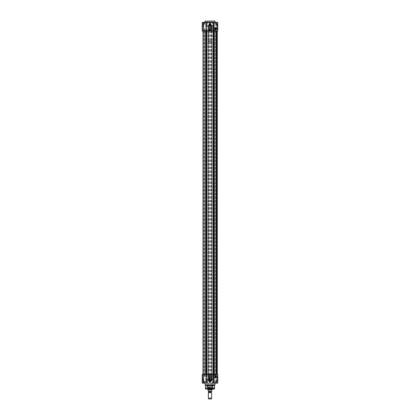 <?xml version="1.0" encoding="UTF-8"?>
<svg xmlns="http://www.w3.org/2000/svg" width="420" height="420" viewBox="0 0 420 420"><rect width="100%" height="100%" fill="white"/><g stroke="black" fill="none" stroke-linecap="round" stroke-linejoin="round"><path stroke-width="0.32" stroke-dasharray="2.1 1.58" d="M210.509 21L209.843 21.068L210.509 21.068M210.452 21L209.843 21L210.452 21.068M210.21 21L210.788 21L210.2 21.068M205.212 21L214.788 21M215.119 22.323L204.881 22.323L215.119 22.323M212.972 22.323L217.76 22.323L215.266 22.323L217.76 22.323L217.76 31.07L202.241 31.07L203.054 31.07L202.241 31.07L202.241 22.323L207.029 22.491M217.76 25.694L217.591 25.636C216.972 24.061 216.478 23.525 216.116 24.035L217.591 24.906L217.591 23.804L217.686 26.087L217.061 26.119L215.087 22.323L215.775 22.323L215.087 22.323L217.061 26.119L217.76 26.282L217.76 25.006M213.124 24.166L213.392 26.045L212.741 22.323L207.26 22.323L206.577 26.198L206.577 31.07M204.734 22.323L202.241 22.323L204.913 22.323L203.039 26.198L204.913 22.323L204.225 22.323L204.913 22.323L203.065 26.045L202.445 26.066L203.763 23.2L202.461 26.045A0.331 0.32 -90 0 0 202.424 26.198A0.331 0.32 -90 0 1 202.461 26.045L203.086 26.029L202.424 26.198L203.039 26.198L203.039 31.07L203.044 25.966L204.734 22.323M206.498 22.323L202.771 22.323L206.498 22.323M217.229 22.323L213.502 22.323L217.229 22.323M206.335 30.014L206.335 22.486L202.934 22.486L206.335 22.486L202.934 22.486L206.335 22.486L206.335 30.014L202.934 30.014L206.335 30.014M206.189 30.077L202.986 29.978L206.288 29.978L206.288 22.586L203.086 22.486L206.288 22.586L206.288 29.978L202.986 29.978L206.189 30.077M205.207 22.486L203.49 22.486L205.207 22.486L205.207 24.134L203.49 24.134L205.779 24.134L203.49 24.134L205.779 24.134L205.207 24.134L205.207 22.486L205.779 22.486L205.779 24.134L205.779 22.486L204.062 22.486L204.062 24.134L204.062 22.486L203.49 22.486L203.49 24.134L203.49 22.486L205.207 22.486L205.207 24.134L205.207 22.486M203.826 24.134L205.448 24.134L203.826 24.134L205.448 24.134L203.826 24.134L203.826 29.09L205.448 29.09L205.448 24.134L205.448 29.09L203.826 29.09L205.448 29.09L203.826 29.09L203.826 24.134M204.635 29.579L205.448 29.09L204.635 29.579L203.826 29.09L204.635 29.579M217.066 30.014L217.066 22.486L213.665 22.486L217.066 22.486L213.665 22.486L217.066 22.486L217.066 30.014L213.665 30.014L217.066 30.014M216.914 30.077L213.712 29.978L217.014 29.978L217.014 22.586L213.811 22.486L217.014 22.586L217.014 29.978L213.712 29.978L216.914 30.077M215.938 22.486L214.221 22.486L215.938 22.486L215.938 24.134L214.221 24.134L216.51 24.134L214.221 24.134L216.51 24.134L215.938 24.134L215.938 22.486L216.51 22.486L216.51 24.134L216.51 22.486L214.793 22.486L214.793 24.134L214.793 22.486L214.221 22.486L214.221 24.134L214.221 22.486L215.938 22.486L215.938 24.134L215.938 22.486M214.552 24.134L216.174 24.134L214.552 24.134L216.174 24.134L214.552 24.134L214.552 29.09L216.174 29.09L216.174 24.134L216.174 29.09L214.552 29.09L216.174 29.09L214.552 29.09L214.552 24.134M215.366 29.579L216.174 29.09L215.366 29.579L214.552 29.09L215.366 29.579M206.267 30.077L203.002 30.077L206.267 30.077M206.189 22.486L203.086 22.486L206.189 22.486M204.062 22.486L204.062 24.134L204.062 22.486M216.998 30.077L213.733 30.077L216.998 30.077M216.914 22.486L213.811 22.486L216.914 22.486M214.793 22.486L214.793 24.134L214.793 22.486M203.002 26.198L203.002 31.07L213.323 31.07L202.986 31.07L203.81 31.07L202.986 31.07L203.002 26.198M206.383 31.07L206.419 25.966L208.64 26.198L208.336 26.045L209.402 23.651L209.669 23.804L208.64 26.198L208.64 31.07M213.581 25.966L211.36 26.198L211.664 26.045L210.599 23.651L209.916 23.352L209.669 31.07M217.76 23.971L216.069 23.882C217.145 24.024 217.681 24.717 217.665 25.966L217.76 26.029M216.116 24.035L216.809 24.292L217.628 26.029L216.909 26.014L217.76 25.951L217.744 26.224M209.402 23.651L209.916 23.2L210.599 23.651M203.726 31.07L203.726 23.352A0.331 0.331 -90 0 1 203.763 23.2L203.763 23.2A0.331 0.331 -90 0 0 203.726 23.352L203.726 31.07L203.726 23.352L204.225 22.323M202.524 31.07L203.621 31.07L202.524 31.07L202.419 26.198L202.524 31.07M213.796 28.025L213.796 25.2L213.796 28.025L217.46 28.025L217.46 25.2L217.46 28.025L217.76 28.324L217.76 24.901L217.76 29.185L217.76 28.329L216.767 28.329L216.767 29.185L216.767 28.329M217.76 28.76L217.591 26.796L217.76 28.76M217.76 29.416L217.591 30.245L217.76 29.416M217.591 29.893L217.691 29.573L217.691 29.893M217.591 30.098L217.591 29.573L217.691 30.098M217.591 30.041L217.591 29.642L217.691 30.041M217.76 27.956L217.76 29.6L217.76 27.956M217.686 28.072L217.686 29.526L217.686 28.072M217.76 28.135L217.76 29.453L217.76 28.135M217.76 28.728L216.767 28.728M217.76 29.153L216.767 29.153M217.76 29.185L216.767 29.185M217.76 28.786L216.767 28.786M217.76 28.361L216.767 28.361M213.796 27.767L213.796 25.457L213.796 27.767L211.155 27.436L211.155 25.788L212.195 25.457L212.641 25.783L212.641 27.442L212.195 27.767M212.872 30.671L207.128 30.671L212.872 30.671L207.197 30.607L212.803 30.607L212.803 22.817L212.31 22.323L207.69 22.323L212.31 22.323M211.706 28.76L212.084 29.106L212.084 28.413L211.706 28.76M211.155 27.436L211.155 25.788M213.103 28.76L213.103 28.413L213.103 28.76M212.084 29.106L213.134 29.138L213.134 28.376L213.134 29.138M213.134 29.946L213.134 27.568L213.271 30.077L216.605 30.077L216.605 27.436L216.605 30.077M213.533 30.671L206.372 30.739L213.633 30.739M213.633 29.883L213.302 30.03L213.964 30.03L213.633 29.883M216.605 27.51L216.605 30.061L216.605 27.51M215.875 27.51L215.875 30.061L215.875 27.51M215.775 27.536L215.544 30.046L215.513 27.505M215.513 28.529C215.513 25.174 215.513 32.876 215.513 28.529C215.513 25.174 215.513 32.876 215.513 28.529L215.513 27.578L215.082 27.578L215.513 27.578L215.082 27.578L215.513 27.578L215.082 27.578L215.297 29.799L215.513 27.578L215.513 29.941L215.513 28.529M215.082 28.529C215.082 25.174 215.082 32.876 215.082 28.529C215.082 25.174 215.082 32.876 215.082 28.529C215.082 25.174 215.082 32.876 215.082 28.529M215.05 27.767L215.05 29.862L215.05 27.767M215.05 27.636L215.05 30.014L215.05 27.636L215.119 29.799L215.119 27.72L215.45 27.72L215.45 29.799L215.513 27.652L215.513 29.862L215.513 27.652M215.019 27.605L215.019 30.046L215.019 27.605M214.321 28.376L214.321 29.185L214.321 28.376M213.502 28.875L213.665 28.45L213.665 29.069L214.321 29.185L214.793 29.998L214.793 27.521L214.877 30.046L214.877 27.468L215.05 30.014M215.775 27.956L215.775 29.6L215.775 27.956M215.775 28.135L215.775 29.453L215.775 28.135M216.043 28.166L216.043 29.416L216.043 28.166M216.122 29.468L216.122 28.014L216.122 29.468M215.875 28.051L215.875 29.5L215.875 28.051M203.611 30.739L205.658 30.739L203.611 30.739L203.611 30.177L205.658 30.177L203.511 30.077L205.758 30.077L203.511 30.077L205.758 30.077L203.511 30.077L205.658 30.177L203.611 30.177L203.611 30.739L205.658 30.739L203.611 30.739M203.648 30.739L205.627 30.739L203.648 30.739L205.627 30.739L205.627 30.177L203.648 30.177L205.727 30.077L203.548 30.077L205.727 30.077L205.627 30.739L203.648 30.739L203.548 30.077L205.727 30.077L203.548 30.077L203.648 30.739M214.242 30.077L216.489 30.077L214.242 30.077M216.452 30.077L214.274 30.077L216.452 30.077L214.373 30.177L216.353 30.177L214.373 30.177L216.353 30.177L216.353 30.739L214.373 30.739L216.353 30.739L214.373 30.739L216.353 30.739L216.452 30.077L214.274 30.077L216.452 30.077M214.342 30.739L216.389 30.739L214.342 30.739L214.342 30.177L214.342 30.739L216.389 30.739L214.342 30.739M210.992 29.584L209.008 29.584L210.992 29.584L211.323 29.915L208.677 29.915L211.323 29.915L211.323 41.071L208.677 41.071L211.386 41.139L208.614 41.139L211.386 41.139M211.79 41.139L208.21 41.139L211.79 41.139L211.979 41.47L208.021 41.47L211.979 41.47L211.979 389.099M208.021 389.807L211.979 389.807M208.352 392.763L211.649 392.763M211.439 391.739L208.561 391.739M211.517 391.739L208.483 391.739M211.916 390.054L211.649 391.34L208.352 391.34L208.084 390.054M208.084 389.923L211.916 389.923M208.352 398.092L211.649 398.092M208.677 399L211.323 399M217.76 376.478L217.76 377.937L217.76 375.496L217.76 377.192L217.76 376.478L216.767 376.478L216.767 377.192L216.767 376.241L217.76 376.478M217.76 376.241L216.767 376.241M217.76 376.955L216.767 376.955L217.76 376.955M217.76 377.192L216.767 377.192M217.76 379.276L217.76 383.156L212.741 383.156L213.423 379.276L213.423 374.404L217.76 374.404L217.749 379.255M217.76 377.149L217.76 380.572L217.76 377.149L217.46 377.449L217.46 380.279L217.46 377.449L213.796 377.449L213.796 380.279L213.796 377.449M217.76 376.714L217.591 378.677L217.76 376.714M217.76 376.058L217.591 375.228L217.76 376.058M217.591 375.433L217.591 375.758L217.691 375.433M217.76 381.502L216.116 381.444L217.591 380.567L217.591 381.67L217.591 379.838C216.972 381.413 216.478 381.948 216.116 381.444L216.069 381.591C217.145 381.455 217.681 380.756 217.665 379.512L217.76 380.468M217.76 379.381L217.76 379.78M217.061 379.36L217.76 379.25L217.655 379.502C217.749 380.719 217.229 381.365 216.095 381.428L215.266 383.156L215.985 381.518L216.809 381.181L217.628 379.444L216.93 379.444L215.087 383.156L217.76 383.156L215.266 383.156L216.951 379.522L217.76 379.192M216.116 381.444L215.066 383.156L216.909 379.459L217.76 379.522M207.26 383.156L212.741 383.156M213.617 374.404L213.617 379.276L212.972 382.982M215.087 383.156L215.775 383.156L215.087 383.156M204.734 383.156L202.241 383.156L204.913 383.156L204.225 383.156L204.913 383.156L203.039 379.276L204.913 383.156L203.086 379.444L202.445 379.412L203.763 382.279L202.461 379.428A0.331 0.32 -90 0 1 202.424 379.276A0.331 0.32 -90 0 0 202.461 379.428L203.086 379.444L202.424 379.276L203.039 379.276L203.039 374.404L202.419 374.404L203.054 374.404L203.044 379.507L204.734 383.156M207.029 383.024L202.241 383.156L202.241 374.404L213.423 374.404M206.498 383.156L202.771 383.156L206.498 383.156M217.229 383.156L213.502 383.156L217.229 383.156M215.119 383.156L204.881 383.156L215.119 383.156M205.049 384.804L214.951 384.804M206.335 375.464L206.335 382.988L202.934 382.988L206.335 382.988L202.934 382.988L206.335 382.988L206.335 375.464L202.934 375.464L206.335 375.464M217.066 375.464L217.066 382.988L213.665 382.988L217.066 382.988L213.665 382.988L217.066 382.988L217.066 375.464L213.665 375.464L217.066 375.464M216.914 375.396L213.712 375.496L217.014 375.496L217.014 382.888L213.811 382.988L217.014 382.888L217.014 375.496L213.712 375.496L216.914 375.396M215.938 382.988L214.221 382.988L215.938 382.988L215.938 381.339L214.221 381.339L216.51 381.339L214.221 381.339L216.51 381.339L215.938 381.339L215.938 382.988L216.51 382.988L216.51 381.339L216.51 382.988L214.793 382.988L214.793 381.339L214.793 382.988L214.221 382.988L214.221 381.339L214.221 382.988L215.938 382.988L215.938 381.339L215.938 382.988M214.552 381.339L216.174 381.339L214.552 381.339L216.174 381.339L214.552 381.339L214.552 376.388L216.174 376.388L216.174 381.339L216.174 376.388L214.552 376.388L216.174 376.388L214.552 376.388L214.552 381.339M215.366 375.9L216.174 376.388L215.366 375.9L214.552 376.388L215.366 375.9M216.998 375.396L213.733 375.396L216.998 375.396M216.914 382.988L213.811 382.988L216.914 382.988M214.793 382.988L214.793 381.339L214.793 382.988M206.189 375.396L202.986 375.496L206.288 375.496L206.288 382.888L203.086 382.988L206.288 382.888L206.288 375.496L202.986 375.496L206.189 375.396M205.207 382.988L203.49 382.988L205.207 382.988L205.207 381.339L203.49 381.339L205.779 381.339L203.49 381.339L205.779 381.339L205.207 381.339L205.207 382.988L205.779 382.988L205.779 381.339L205.779 382.988L204.062 382.988L204.062 381.339L204.062 382.988L203.49 382.988L203.49 381.339L203.49 382.988L205.207 382.988L205.207 381.339L205.207 382.988M203.826 381.339L205.448 381.339L203.826 381.339L205.448 381.339L203.826 381.339L203.826 376.388L205.448 376.388L205.448 381.339L205.448 376.388L203.826 376.388L205.448 376.388L203.826 376.388L203.826 381.339M204.635 375.9L205.448 376.388L204.635 375.9L203.826 376.388L204.635 375.9M206.267 375.396L203.002 375.396L206.267 375.396M206.189 382.988L203.086 382.988L206.189 382.988M204.062 382.988L204.062 381.339L204.062 382.988M203.002 379.276L203.002 374.404L204.95 374.404L202.986 374.404L206.677 374.404L202.986 374.404L203.002 379.276M213.581 379.507L211.36 379.276L211.664 379.428L210.599 381.822L210.331 381.67L211.36 379.276L211.36 374.404M206.577 374.404L206.419 379.507L208.64 379.276L208.325 379.276L208.325 374.404L208.682 374.404L206.677 374.404L217.287 374.404L207.984 374.404L208.32 374.404L208.325 26.198L206.383 26.198M203.726 374.404L203.726 382.121A0.331 0.331 -90 0 0 203.763 382.279L203.763 382.279A0.331 0.331 -90 0 1 203.726 382.121L203.726 374.404L203.726 382.121L204.225 383.156M202.524 374.404L203.621 374.404L202.524 374.404L202.419 379.276L202.524 374.404M208.64 374.404L208.64 379.276L209.669 381.67L209.402 381.822L208.336 379.428L206.609 379.428M210.599 381.822L210.084 382.279L209.402 381.822M209.669 374.404L209.916 382.121L210.331 381.67L210.331 374.404M213.796 377.706L213.796 380.016L213.796 377.706L211.155 378.037L211.155 379.691L212.195 380.016L212.195 377.706M211.155 378.037L211.155 379.691M205.38 385.376L214.62 385.376M206.435 388.868L213.633 388.799L206.367 388.799L213.633 388.931L206.204 389.099L214.247 389.099M206.204 389.099L213.565 388.868M212.872 374.803L207.128 374.803L212.872 374.803L207.197 374.866L212.803 374.866L212.803 381.008L207.197 381.008L212.803 381.008M211.706 376.714L212.084 376.367L212.084 377.06L211.706 376.714M213.103 376.714L213.103 377.06L213.103 376.714M212.084 376.367L213.134 376.336L213.134 377.097L213.134 376.336M213.134 375.527L213.134 377.906L213.134 375.527L215.266 375.396L215.05 377.895L216.605 378.037L216.605 375.396L216.605 378.037L215.875 378.021L215.875 375.412L215.775 377.995M212.641 381.008L207.359 381.008L212.641 381.008L212.641 384.972L207.359 384.972L212.735 385.135L207.265 385.135L212.735 385.135M213.633 385.135L206.367 385.135L213.633 385.135L213.633 385.822L206.367 385.822L213.633 385.822L213.402 385.334L206.598 385.334L213.402 385.334M213.533 374.803L206.372 374.735L213.633 374.735M210 388.868L207.443 388.868L210 388.868M210 388.479L212.21 388.479L210 388.479M210 387.697L207.89 387.697L210 387.697M210 386.993L207.89 386.993L210 386.993M210 385.607L207.879 385.607L210 385.607M210 385.507L207.779 385.507L210 385.507M213.633 375.59L213.302 375.449L213.633 375.59M215.481 376.714C215.481 380.641 215.481 372.792 215.481 376.714C215.481 380.641 215.481 372.792 215.481 376.714C215.481 380.641 215.481 372.792 215.481 376.714M215.05 375.611L215.05 376.714C215.05 380.641 215.05 372.792 215.05 376.714C215.05 380.641 215.05 372.792 215.05 376.714L215.05 377.895L215.481 377.895L215.05 377.895L215.481 377.895L215.513 375.611L215.513 377.822L215.513 375.611M215.05 375.464L215.019 378.005L215.019 375.428L214.877 378.005L214.877 375.428L214.793 377.953L214.793 375.48L214.321 377.144L214.321 376.288L213.665 376.409L213.665 377.024L213.502 376.604M213.502 376.829L215.05 377.969M214.342 374.735L216.389 374.735L214.342 374.735L214.342 375.296L216.389 375.296L214.242 375.396L216.489 375.396L214.242 375.396L216.489 375.396L214.242 375.396L216.389 375.296L214.342 375.296L214.342 374.735L216.389 374.735L214.342 374.735M214.373 374.735L216.353 374.735L214.373 374.735L216.353 374.735L216.353 375.296L214.373 375.296L216.452 375.396L214.274 375.396L216.452 375.396L214.274 375.396L216.452 375.396L216.353 374.735L214.373 374.735L214.274 375.396L214.373 374.735M203.611 374.735L205.658 374.735L203.611 374.735L203.611 375.296L205.658 375.296L203.511 375.396L205.758 375.396L203.511 375.396L205.758 375.396L203.511 375.396L205.658 375.296L203.611 375.296L203.611 374.735L205.658 374.735L203.611 374.735M203.648 374.735L205.627 374.735L203.648 374.735L205.627 374.735L205.627 375.296L203.648 375.296L205.727 375.396L203.548 375.396L205.727 375.396L205.627 374.735L203.648 374.735L203.548 375.396L205.727 375.396L203.548 375.396L203.648 374.735M215.875 376.572L215.875 377.459L215.875 376.572M216.122 376.572L216.122 377.459L216.122 376.572M215.775 376.551L215.775 377.559L215.775 376.551M215.775 376.021L215.775 377.412L215.775 376.021L216.043 377.375L216.122 375.974L215.775 375.874M213.738 387.261L206.262 387.261L213.738 387.261M215.775 375.496L215.544 378.005L215.513 375.464M210 31.07L215.282 31.07L210 31.07M210 374.404L204.719 374.404L210 374.404M204.635 31.07L205.527 31.07L204.635 31.07M204.635 374.404L205.527 374.404L204.635 374.404M215.366 31.07L214.473 31.07L215.366 31.07M215.366 374.404L214.473 374.404L215.366 374.404M204.871 31.07L203.81 31.07L204.95 31.07L204.871 374.404L204.871 31.07M204.928 31.07L204.057 31.07L204.928 31.07L204.928 374.404L204.928 31.07M213.938 31.07L217.014 31.07L213.938 31.07M216.326 31.07L217.014 31.07L216.326 31.07L216.326 374.404L216.326 31.07M216.227 31.07L216.227 374.404L216.227 31.07M215.896 31.07L217.287 31.07L215.045 31.07L217.287 31.07L215.045 31.07L215.896 31.07L215.896 374.404L215.896 31.07M215.938 31.07L215.938 374.404M208.105 31.07L208.105 374.404M208.682 31.07L208.682 374.404M206.677 31.07L206.677 374.404M206.315 31.07L206.315 374.404M206.525 31.07L206.525 374.404M205.978 31.07L205.978 374.404M215.985 31.07L215.985 374.404L215.99 31.07M215.045 31.07L215.045 374.404L215.045 31.07M216.746 31.07L216.746 374.404L216.746 31.07M216.657 31.07L216.657 374.404L216.657 31.07M214.022 31.07L214.022 374.404M213.476 31.07L213.476 374.404M213.685 31.07L213.685 374.404M213.323 31.07L213.323 374.404M211.318 31.07L211.318 374.404M213.423 31.07L213.423 26.198L211.675 26.198L211.675 379.276L213.617 379.276M211.895 31.07L211.895 374.404M214.951 21.163L205.049 21.163M205.049 22.155L214.951 22.155M211.36 31.07L211.36 26.198L210.331 23.804L210.331 31.07M210.084 23.2L210.084 31.07M209.916 31.07L209.916 23.2M203.621 23.804L202.524 26.198L203.621 23.804L203.621 31.07L203.621 23.804M202.424 31.07L202.424 26.198L202.419 31.07M213.617 26.198L213.617 31.07M212.803 22.817L207.197 22.817L212.803 22.817M213.271 30.077L213.271 27.436L213.271 30.077M215.812 28.166L215.812 29.416L215.812 28.166M208.698 392.485L211.302 392.485M211.37 392.6L208.63 392.6M211.302 391.87L208.698 391.87M214.951 383.318L204.881 383.156M203.621 381.67L202.524 379.276L203.621 381.67L203.621 374.404L203.621 381.67M202.424 374.404L202.419 379.276A0.331 0.331 0 0 0 202.445 379.412L203.553 381.817L202.445 379.412A0.331 0.331 0 0 1 202.419 379.276L202.419 374.404M209.916 382.279L209.916 374.404M210.084 374.404L210.084 382.279M205.38 388.085L214.62 388.085M205.401 388.258L214.599 388.258M205.595 388.973L214.405 388.973M213.271 375.396L213.271 378.037L213.271 375.396M210 388.038L207.464 388.038L210 388.017M210 388.358L208.016 388.358L210 388.358M210 385.718L208.016 385.718L210 385.718M210 386.762L212.562 386.762L210 386.762M210 386.731L212.888 386.731L210 386.731M206.383 379.276L206.383 374.404M215.775 375.438L216.605 375.412L215.05 375.538L215.481 375.538L215.513 377.822M209.748 374.404L209.748 31.07M209.617 31.07L209.617 374.404M208.488 31.07L208.488 374.404M208.189 31.07L208.189 374.404M208.142 31.07L208.142 374.404M208.005 31.07L208.005 374.404M206.425 31.07L206.425 374.404M206.078 31.07L206.078 374.404M203.81 31.07L203.81 374.404L203.81 31.07M216.368 31.07L216.368 374.404L216.389 31.07M216.899 31.07L216.899 374.404L216.899 31.07M217.203 31.07L217.203 374.404L217.203 31.07M217.266 31.07L217.266 374.404M217.245 31.07L217.245 374.404M213.922 31.07L213.922 374.404M213.575 31.07L213.575 374.404M211.995 31.07L211.995 374.404M211.859 31.07L211.859 374.404M211.811 31.07L211.811 374.404M211.512 31.07L211.512 374.404M210.383 31.07L210.383 374.404M210.252 31.07L210.252 374.404M202.934 22.486L203.002 30.077L202.934 22.486M203.086 30.077L203.086 22.486L203.086 30.077M213.665 22.486L213.733 30.077L213.665 22.486M213.811 30.077L213.811 22.486L213.811 30.077M204.934 22.323L203.086 26.029L204.934 22.323M217.061 26.119L216.095 24.045C217.234 24.119 217.754 24.764 217.655 25.977M216.416 23.809L215.775 22.323M202.445 26.066A0.331 0.331 0 0 0 202.419 26.198A0.331 0.331 0 0 1 202.445 26.066L203.553 23.662L202.445 26.066M203.553 23.657L203.747 23.231L203.553 23.657M213.796 25.2L217.46 25.2L217.76 24.901M212.195 25.457L213.796 25.457M207.128 30.671L207.197 22.817L207.69 22.323M213.134 28.376L212.084 28.413M216.605 27.436L213.134 27.568M215.775 30.035L216.605 30.061M215.775 27.479L216.605 27.452M215.775 29.978L215.513 30.014M213.964 30.739L213.964 30.03M213.302 30.739L213.302 30.03M215.05 29.862L215.513 29.941L215.082 29.941L215.513 29.941L215.513 27.578L215.513 29.862M215.082 29.941L215.513 29.941L215.082 29.941M215.05 27.505L213.502 28.644M215.775 29.453L216.122 29.5L215.775 29.6M215.775 28.067L216.122 28.014L215.775 27.914M205.658 30.739L205.758 30.077L205.658 30.739M214.373 30.739L214.274 30.077L214.373 30.739M216.389 30.177L216.389 30.739L216.389 30.177M209.008 29.584L208.677 29.915L208.614 41.139M208.21 41.139L208.021 389.099M216.416 381.67L215.775 383.156M202.934 382.988L202.934 375.464L202.934 382.988M213.665 382.988L213.665 375.464L213.665 382.988M213.811 375.396L213.811 382.988L213.811 375.396M203.086 375.396L203.086 382.988L203.086 375.396M204.934 383.156L203.086 379.444L204.934 383.156M203.553 381.817L203.747 382.242L203.553 381.817M213.796 380.279L217.46 380.279L217.76 380.572M212.195 380.016L213.796 380.016M207.128 374.803L207.197 381.008M213.134 377.097L212.084 377.06M215.05 377.822L213.134 377.906M207.359 381.008L207.265 385.135M206.367 385.135L206.367 385.822L206.598 385.334M207.79 388.479L207.464 388.038L207.443 388.868M212.21 388.479L212.536 388.038L212.557 388.868M210 387.959L212.452 387.959L210 387.959M207.916 385.607L207.921 388.479M212.084 385.607L212.079 388.479M207.779 385.507L207.275 386.883L212.725 386.883L212.972 385.334M212.221 385.507L212.725 386.883L207.275 386.883L207.029 385.334M213.302 374.735L213.302 375.449M213.964 374.735L213.964 375.449M216.389 374.735L216.489 375.396L216.389 374.735M205.658 374.735L205.758 375.396L205.658 374.735M215.775 377.559L216.122 377.459L215.775 377.412M215.775 377.937L215.513 377.969M215.481 375.538L215.05 375.538L215.05 377.895L215.05 375.538L215.05 377.895L215.05 375.538L215.481 375.538M204.719 31.07L204.719 374.404M215.282 31.07L215.282 374.404M203.742 31.07L203.742 374.404L203.742 31.07M205.527 31.07L205.527 374.404L205.527 31.07M214.473 31.07L214.473 374.404L214.473 31.07M216.258 31.07L216.258 374.404L216.258 31.07M207.984 31.07L207.984 374.404M202.986 31.07L202.986 374.404M204.95 31.07L204.95 374.404L204.95 31.07M204.057 31.07L204.057 374.404M217.287 31.07L217.287 374.404M217.014 31.07L217.014 374.404M212.016 31.07L212.016 374.404"/><path stroke-width="0.63" d="M214.788 21L205.049 21.163L214.788 21M215.119 22.323L214.951 21.163M207.26 22.323L206.609 26.045L207.26 22.323L212.741 22.323L213.423 26.198L213.423 31.07L217.76 31.07L217.76 22.323L212.741 22.323M213.617 31.07L213.617 26.198L212.972 22.323L213.124 24.166M206.577 31.07L206.383 26.198L207.029 22.323L202.241 22.323L202.241 31.07L213.423 31.07M213.581 25.966L211.36 26.198L211.664 26.045L210.599 23.651L210.331 23.804L211.36 26.198L211.36 31.07M208.325 31.07L208.325 26.198L206.577 26.198L208.64 26.198L208.336 26.045L209.402 23.651L209.669 23.804L209.916 23.352L210.331 23.804L210.331 31.07M210.599 23.651L210.084 23.2L209.402 23.651M211.979 389.099L211.979 389.807L208.021 389.807L208.021 389.099M211.37 392.6L208.352 392.763L208.352 398.092L211.649 398.092L211.649 392.763M208.698 392.485L208.698 391.87L211.302 391.87L211.302 392.485M208.698 391.87L211.302 391.87M208.352 391.713L211.649 391.713M208.084 390.054L208.352 391.34L211.649 391.34L211.916 389.923L208.084 390.054M211.649 398.092L211.323 399L208.677 399L208.352 398.092M213.581 379.507L213.617 374.404L217.76 374.404L217.76 383.156L212.972 383.156L213.392 379.428L212.972 383.024M212.741 383.156L207.26 383.156L206.577 379.276L206.577 374.404L202.241 374.404L202.241 383.156L207.26 383.156L206.419 379.507L207.029 383.024M204.881 383.156L215.119 383.156M214.951 383.318L214.951 384.804L205.049 384.804L205.049 383.318M206.383 374.404L206.383 379.276L207.26 383.156M213.617 379.276L211.36 379.276L211.664 379.428L210.599 381.822L209.916 382.121L208.64 379.276L208.336 379.428L208.64 379.276L208.64 374.404L206.577 374.404M206.609 379.428L208.336 379.428L209.402 381.822L209.916 382.279L210.599 381.822M209.402 381.822L209.669 374.404L208.64 374.404M213.617 374.404L209.669 374.404M214.951 384.804L214.62 385.376L205.38 385.376L205.049 384.804M214.62 385.376L214.599 388.258L205.38 388.085L214.62 388.085M214.405 388.973L205.595 388.973L214.247 389.099L214.599 388.258M205.753 389.099L213.796 389.099M214.951 22.155L205.049 22.155L205.049 21.163M213.617 26.198L211.675 26.198L211.675 31.07M208.64 31.07L208.64 26.198L209.669 23.804L209.669 31.07M209.916 23.2L209.916 31.07M210.084 31.07L210.084 23.2M206.383 26.198L206.383 31.07M206.383 379.276L208.325 379.276L208.325 374.404M213.423 374.404L213.423 379.276L211.675 379.276L211.675 374.404M211.36 374.404L211.36 379.276L210.331 381.67L210.331 374.404M210.084 382.279L210.084 374.404M209.916 374.404L209.916 382.279M206.062 31.07L206.062 374.404M206.677 31.07L206.677 374.404M206.903 31.07L206.903 374.404M213.097 31.07L213.097 374.404M213.323 31.07L213.323 374.404M213.938 31.07L213.938 374.404M217.245 31.07L217.245 374.404M217.266 31.07L217.266 374.404M208.63 392.6L208.352 392.763M205.38 385.376L205.38 388.085M205.595 388.973L205.401 388.258M202.986 31.07L202.986 374.404M217.014 31.07L217.014 374.404M217.287 31.07L217.287 374.404"/></g></svg>
